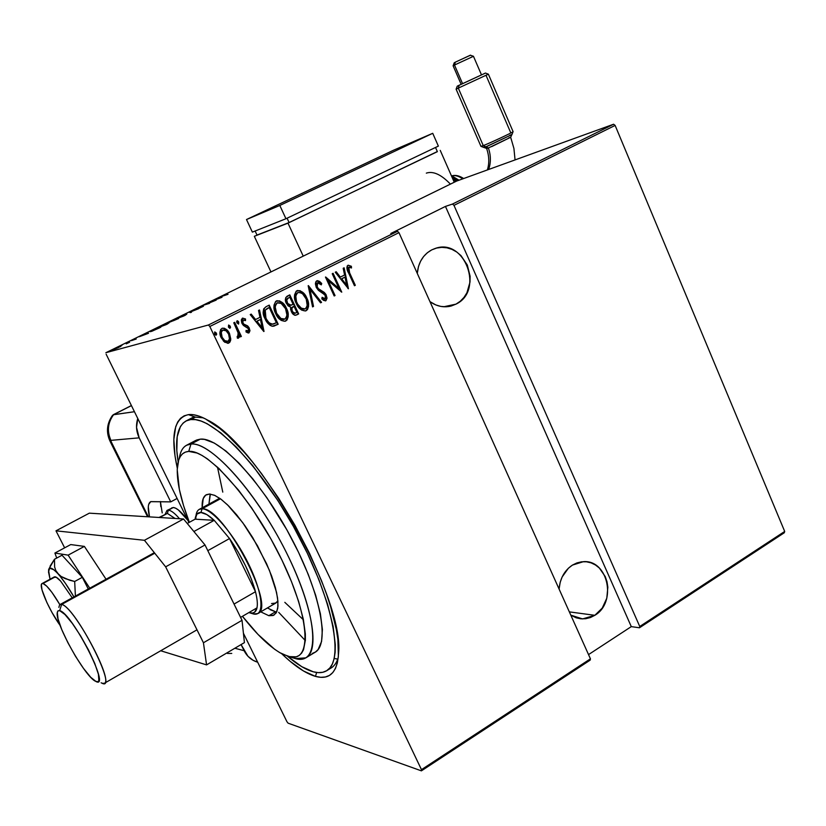 <?xml version="1.0" encoding="UTF-8"?>
<svg xmlns="http://www.w3.org/2000/svg" width="826" height="826" viewBox="0 0 826 826"><rect width="100%" height="100%" fill="white"/><g stroke="black" fill="none" stroke-linecap="round" stroke-linejoin="round"><path stroke-width="1.24" d="M190.723 418.545L195.442 417.13L188.4 414.631C193.614 413.991 200.006 415.808 207.594 420.083C257.815 443.851 344.969 599.273 338.536 653.603C337.256 672.591 329.564 680.19 315.48 676.391C305.734 673.531 294.479 665.983 281.718 653.738L290.081 661.275L303.534 671.022L315.48 676.391L316.626 672.478L315.48 676.391L320.715 677.31L325.392 676.99L329.45 675.42L332.816 672.56L335.459 668.43L337.318 663.03L338.361 656.381L337.886 639.561L336.347 629.515L330.627 606.645L326.497 594.049L321.572 580.864L309.513 553.337L295.006 525.388L278.734 498.367L261.501 473.577L252.787 462.395L244.155 452.183L227.491 435.106L219.654 428.395L205.385 418.875L199.076 416.128L193.398 414.724L188.4 414.631L184.105 415.85L180.543 418.307L177.735 421.962L175.69 426.743L173.852 439.432L174.988 455.725L177.28 468.156C170.27 435.87 173.976 418.039 188.4 414.631L195.442 417.13L190.651 418.575M303.441 619.841L284.815 602.34M222.783 492.12L217.486 467.124M278.703 612.345L305.362 640.625L278.703 612.345M594.834 615.308L582.578 618.922L570.818 615.153L576.207 617.827L580.905 618.829L585.696 618.726L590.404 617.538L594.834 615.308L569.341 611.88L594.834 615.308L602.226 608.112L606.79 598.241L607.853 587.193L606.996 581.741L605.252 576.6L599.377 568.061L595.463 564.984L591.096 562.857L586.419 561.783L581.628 561.804L576.909 562.919L572.428 565.098L583.435 561.67C608.101 559.553 617.146 602.495 594.834 615.308M559.099 589.062C560.028 578.437 564.478 570.446 572.428 565.098L568.371 568.247L562.145 576.971L560.214 582.206L559.099 589.062M455.983 304.133L451.12 306.033C443.696 307.84 436.644 306.374 429.954 301.624L435.798 304.928L440.888 306.425L446.081 306.787L451.182 306.012L455.983 304.133L443.727 306.766L455.983 304.133L460.309 301.222L463.995 297.391L466.917 292.796L470.025 282.017L470.108 276.256L467.31 265.022L460.96 255.585L456.726 252.002L451.987 249.38L446.928 247.81L441.745 247.356L436.624 248.048L431.761 249.865L435.147 248.471C464.718 237.475 484.48 290.886 455.983 304.133M417.285 273.416C418.317 262.482 423.139 254.625 431.761 249.865L427.362 252.725L423.593 256.545L420.599 261.171L418.514 266.406L417.285 273.416M209.814 326.487L398.968 232.653L590.435 658.828L421.466 769.646L209.814 326.487L421.466 769.646L421.405 770.854L590.198 660.108L590.435 658.828L398.968 232.653L397.502 231.301L208.42 324.99L105.873 352.712L456.675 181.059L613.594 124.23L452.493 204.053L445.462 206.417L390.832 233.469L397.502 231.301L390.832 233.469L445.462 206.417L452.493 204.053L453.98 205.364L615.122 125.418L784.7 531.438L639.758 626.49L453.98 205.364L639.758 626.49L639.469 627.781L784.277 532.77L639.469 627.781L631.291 626.624L639.469 627.781L639.758 626.49L784.7 531.438L784.277 532.77L784.7 531.438L615.122 125.418L453.98 205.364L452.493 204.053L613.594 124.23L615.122 125.418L613.594 124.23L456.675 181.059L105.873 352.712L208.42 324.99L209.814 326.487L208.42 324.99L397.502 231.301L398.968 232.653L209.814 326.487M214.667 332.011L216.422 333.126L214.615 332.052L214.708 334.303L216.009 335.273L216.711 334.241L216.02 333.229L215.916 335.273L216.422 333.126L214.843 331.938L214.574 334.055L215.999 335.273L216.257 334.778M228.967 325.268L230.278 326.218L228.595 325.072L228.441 327.137L229.865 328.356L230.557 327.323L229.865 326.322L229.773 328.356L230.278 326.218L228.699 325.031L228.441 327.137L229.855 328.356L230.103 327.86M237.454 321.035L238.766 321.985L237.083 320.839L236.928 322.904L238.611 324.05L238.766 321.985L237.609 320.808L236.742 321.242L236.732 322.367L238.487 324.091L238.766 321.985L238.58 323.627M264.021 331.402L259.519 309.967L258.528 310.452L259.973 317.329L255.564 319.538L251.207 314.107L250.216 314.603L263.793 331.515L259.519 309.967L258.528 310.452L259.973 317.329L255.564 319.538L251.207 314.107L250.216 314.603L264.021 331.402M286.415 308.222L283.617 303.834L279.549 300.84L275.688 301.397L273.995 305.176L274.5 310.4L277.474 316.761L281.15 320.395L285.094 321.273L287.097 319.92L288.191 316.719L287.644 311.516L285.972 308.335C288.594 313.168 288.408 317.421 285.414 321.087L285.858 320.984C288.852 317.308 289.038 313.054 286.415 308.222C284.516 303.483 281.367 300.984 276.947 300.726L276.38 300.953C273.313 304.587 273.096 308.831 275.729 313.694C277.629 318.444 280.768 320.963 285.166 321.252L287.087 319.311L287.747 316.833L286.415 308.222M306.807 297.99L304.04 293.622L300.014 290.638L296.204 291.175L294.521 294.934L295.016 300.127L297.969 306.456L301.604 310.08L305.506 310.968L307.478 309.626L308.563 306.446L308.015 301.273L306.353 298.114C308.945 302.925 308.759 307.158 305.806 310.793L306.25 310.679C309.213 307.035 309.399 302.812 306.807 297.99C304.928 293.271 301.8 290.783 297.432 290.515L296.885 290.742C293.85 294.335 293.633 298.558 296.245 303.41C298.124 308.139 301.232 310.648 305.589 310.937L307.458 309.027L308.108 306.57L306.807 297.99M316.75 280.84L315.47 282.988L316.255 287.407L318.444 290.36L325.114 295.027L325.444 298.527L324.288 298.836L322.109 297.298L321.82 298.867L323.699 300.427L325.909 300.747L327.055 298.134L325.909 294.407L324.236 292.394L318.361 288.677L316.761 285.879L316.709 284.134L317.628 282.802L319.177 282.998L321.293 284.856L321.706 283.463L319.486 281.356L317.432 280.644L316.017 281.459L315.408 283.886L316.255 287.407L325.444 295.646L325.124 298.764L322.109 297.298L321.82 298.867L325.909 300.747L326.28 295.13L324.391 292.538L318.361 288.677L317.143 286.994L317.628 282.802L321.293 284.856L321.706 283.463L316.75 280.84M348.438 288.78L344.132 267.8L343.193 268.264L344.576 274.996L340.364 277.102L336.203 271.744L335.263 272.219L348.438 288.78L344.132 267.8L343.193 268.264L344.576 274.996L340.364 277.102L336.203 271.744L335.263 272.219L348.438 288.78M349.594 272.807L348.221 268.14L349.161 267.159L351.494 267.975L351.36 266.271L348.169 265.208L347.23 265.951L346.879 267.996L354.457 285.734L355.314 285.3L349.119 272.952L355.314 285.3L349.594 272.807L348.779 267.263L351.494 267.975L351.36 266.271L347.963 265.291C346.517 267.634 346.744 270.226 348.655 273.055L354.457 285.734L355.314 285.3L354.416 285.651L349.594 272.807M332.228 273.726L339.042 288.573L325.475 277.092L334.179 295.976L335.046 295.543L328.19 280.664L341.757 292.156L333.095 273.292L332.228 273.726L339.042 288.573L325.671 276.989L334.179 295.976L335.046 295.543L328.19 280.664L341.757 292.156L333.095 273.292L332.228 273.726M308.387 285.61L312.569 306.89L313.519 306.405L309.977 289.327L320.591 302.832L321.551 302.357L308.17 285.713L312.569 306.89L313.519 306.405L309.977 289.327L320.591 302.832L321.551 302.357L308.387 285.61M289.802 294.872L285.765 297.546L285.93 302.368L288.037 305.837L290.628 307.138L290.607 309.502L292.29 313.343L294.603 315.233L296.73 314.882L298.671 313.911L289.802 294.872L287.045 296.245C285.073 298.134 284.836 300.478 286.312 303.287L290.628 307.138L291.371 311.763L293.209 314.386L295.584 315.284L298.671 313.911L289.802 294.872M265.982 306.745L263.67 308.893L263.195 312.197L264.372 317.174L267.139 322.367L270.019 325.299L272.146 326.229L278.186 324.246L269.214 305.124L265.982 306.745C262.565 309.915 262.255 313.921 265.043 318.753C266.519 322.543 268.997 325.052 272.466 326.28L278.186 324.246L269.214 305.124L265.982 306.745M249.018 332.878L249.989 330.679L249.029 327.633L247.418 325.774L243.773 324.102L242.596 322.109L242.906 320.147L245.518 320.602L245.529 318.981L242.379 318.196L241.316 319.91L241.708 322.749L243.391 325.413L248.265 328.376L248.481 330.947L246.086 330.39L246.014 331.918L248.234 333.002L249.018 332.878L249.318 328.17L247.934 326.187L243.773 324.102L242.865 322.894L243.216 319.92L245.518 320.602L245.529 318.981L242.379 318.196L241.987 323.42L243.391 325.413L248.44 328.696L248.234 331.143L246.086 330.39L246.014 331.918L249.018 332.878M234.687 322.336L233.768 322.801L238.373 333.487L238.394 335.562L237.176 336.389L237.361 338.144L239.127 337.555L239.468 334.819L240.449 336.884L241.368 336.43L234.687 322.336L233.768 322.801L238.115 332.465L237.836 336.368L237.176 336.389L237.361 338.144L238.322 338.237L239.468 334.819L240.449 336.884L241.368 336.43L234.687 322.336M230.795 339.156L228.905 332.455L226.458 329.502L224.29 328.232L222.184 328.283L220.563 329.657L220.305 335.325L223.639 341.303L227.811 343.327L229.742 342.356L230.681 340.312L230.392 339.249L228.451 343.12L230.795 339.156L229.514 333.601C228.079 330.132 225.704 328.335 222.411 328.201L221.905 328.397C219.489 331.019 219.262 334.138 221.213 337.762L224.713 342.232L228.864 343.027L227.997 343.306L229.329 342.449L230.795 339.156M106.141 354.199L188.958 522.538L106.141 354.199M243.412 633.222L286.963 721.748L243.412 633.222M288.109 723.184L421.405 770.854L288.109 723.184L286.963 721.748L288.109 723.184M588.535 654.595L631.291 626.624L445.462 206.417L631.291 626.624L588.535 654.595M120.864 346.393L112.966 349.801L120.864 346.393M126.017 343.213L127.607 343.007L126.233 343.864L129.651 342.201L126.017 343.213L127.607 343.048L126.233 343.864L129.651 342.201L126.017 343.213M136.228 339.001L131.437 340.653L136.228 339.001M152.8 330.111L149.971 331.67L152.036 331.195L160.802 327.23L155.567 328.748L150.735 331.629L160.802 327.23L152.8 330.111M173.233 320.106L169.784 322.13L178.612 318.516L173.233 320.106L169.567 322.192L178.612 318.516L173.233 320.106M189.206 312.29L190.703 312.589L191.539 312.176L190.166 312.022L198.539 308.759L189.206 312.29L190.703 312.589L191.539 312.176L190.166 312.022L198.539 308.759L189.206 312.29M209.732 302.244L214.192 300.87L203.919 305.083L209.556 303.359L205.86 304.36L216.175 300.117L203.919 305.083L209.556 303.359L205.86 304.36L216.175 300.117L209.732 302.244M224.166 295.522L226.097 294.324L222.339 296.193L228.017 294.314L223.288 295.739L226.097 294.324L222.266 296.162L228.017 294.314L224.166 295.522M222.008 297.257L220.005 297.215L212.354 300.963L221.822 297.35L220.005 297.215L212.354 300.963L222.008 297.257M196.454 308.717L202.515 306.642L199.066 308.346L203.464 306.24L196.588 308.645L202.339 306.683L199.066 308.346L203.072 306.322L196.454 308.717M186.79 313.983L176.816 318.609L183.837 315.966L186.79 313.983L176.826 318.547L185.158 315.336L186.79 313.983M169.154 322.615L159.139 327.261L166.088 324.659L169.154 322.615L159.15 327.199L167.41 324.029L169.154 322.615M148.515 333.25L147.255 332.816L139.295 336.719L148.319 333.353L147.255 332.816L139.295 336.719L148.515 333.25M129.31 341.675L127.638 342.449L129.31 341.675M122.052 345.227L120.379 346.022L122.052 345.227M110.219 351.019L108.536 351.793L110.219 351.019M334.933 658.59L337.741 659.127M195.442 417.13L203.248 417.832L195.442 417.13L190.785 419.556L195.442 417.13M328.738 669.143C333.198 667.553 336.368 663.712 338.237 657.63C336.678 662.762 334.169 666.293 330.73 668.234L327.013 670.505M220.8 297.649L217.155 299.043L220.8 297.649M190.424 312.558L190.166 312.022L190.424 312.558M184.549 315.522L177.755 318.155L186.026 314.355L184.59 315.604L177.745 318.206L184.508 314.892L186.707 314.262L184.549 315.522M177.291 319.053L173.367 320.746L177.291 319.053M174.998 319.734L170.115 321.851L174.998 319.734M166.821 324.205L160.089 326.807L168.39 322.987L166.862 324.288L160.079 326.859L166.893 323.513L169.031 322.914L166.821 324.205M155.329 328.975L159.532 327.86L151.571 331.36L155.329 328.975L159.49 327.767L150.9 331.34L155.329 328.975M147.637 333.601L147.255 332.816L147.637 333.601M147.42 333.58L143.941 334.881L147.42 333.58M118.397 347.632L113.864 349.398L118.397 347.632M347.994 265.28L351.36 266.271L350.988 267.727L350.885 266.406L348.365 265.27M348.603 267.314L349.119 272.931M348.221 270.866L348.035 267.614M335.79 271.95L340.364 277.102L335.79 271.95M343.678 268.027L347.87 288.429L343.678 268.027M341.231 278.94L344.545 277.278L341.231 278.94L346.197 285.342L341.231 278.94M346.672 285.207L341.696 278.816L345.02 277.144L346.672 285.207L341.696 278.816L345.02 277.144L346.672 285.207M332.661 273.509L341.066 291.805L332.661 273.509M327.726 280.799L335.046 295.543L334.138 295.884L327.726 280.799M325.681 277.536L339.042 288.573L325.681 277.536M316.843 280.799L321.706 283.463L320.973 284.505L321.242 283.597L318.619 281.222M317.597 282.812L316.688 287.128L317.907 288.801L324.391 292.538L326.28 295.13L325.909 300.747L325.341 300.912L326.363 299.766L326.518 297.484L325.444 294.531L323.606 292.394M324.845 298.857L322.016 297.763L324.659 298.878M317.711 280.85L316.977 280.778M323.265 292.156L322.45 291.65M321.737 291.248L321.097 290.907M320.271 290.463L318.268 289.121M317.545 288.439L316.926 287.593M316.461 286.581L316.172 284.836M316.244 284.268L316.947 283.07M308.263 286.147L321.551 302.357L320.529 302.76L321.087 302.471L308.263 286.147M309.523 289.451L313.519 306.405L312.548 306.787L313.064 306.529L309.523 289.451M297.319 290.556C301.531 291.082 304.546 293.602 306.353 298.114L303.586 293.757L299.57 290.762M302.626 309.058L299.952 307.613L297.329 304.35L295.264 297.577M295.274 296.864L295.976 294.19L297.391 292.796M298.124 292.549L300.375 292.559L302.677 293.953L306.209 299.095L307.241 305.548L306.312 307.912L305.011 308.893L301.356 308.201L296.679 303.08L295.791 296.038L296.802 293.498L298.289 292.487C301.841 292.641 304.391 294.624 305.93 298.444C308.026 302.388 307.819 305.826 305.3 308.759L304.887 308.924C301.284 308.831 298.692 306.838 297.133 302.966C294.996 298.991 295.233 295.553 297.825 292.672L298.01 292.569M304.247 309.1L303.596 309.182M298.289 292.487L297.381 292.796C294.789 295.677 294.552 299.105 296.679 303.08C298.248 306.962 300.829 308.945 304.433 309.048L304.629 308.996M289.389 295.078L298.671 313.911L295.625 315.274L298.227 314.014L289.389 295.078M289.854 305.486L289.059 305.331M288.191 304.835L287.025 303.472M286.767 302.966L287.211 302.843C286.178 300.623 286.612 298.991 288.501 297.928L289.823 297.267L293.127 304.36L291.134 305.248L286.767 302.966L286.364 299.714L288.067 298.052C286.178 299.105 285.744 300.747 286.767 302.966L290.112 305.486M291.754 307.613L292.982 306.725L291.299 308.656L292.249 311.288L291.836 308.15L294.035 306.312L296.875 312.404L295.171 313.219L291.805 311.402L294.469 313.395M293.189 313.157L292.063 311.908M291.805 311.402L291.268 309.347M291.299 308.656L291.506 307.995M292.982 306.725L293.591 306.425L292.982 306.725M294.035 306.312L296.875 312.404L294.655 313.312L292.817 312.269L291.712 309.244L292.342 307.344L294.035 306.312M288.501 297.928L289.823 297.267L293.127 304.36L290.019 305.352L287.778 303.834L286.715 299.952L288.501 297.928M276.844 300.757C281.108 301.284 284.154 303.813 285.972 308.335L283.184 303.958L279.116 300.963M282.203 319.363L278.496 316.936L275.636 312.042L274.831 306.405L276.906 303.018C274.273 305.919 274.036 309.368 276.194 313.364C277.773 317.246 280.386 319.239 284.02 319.342L284.165 319.301M283.834 319.383L283.184 319.476M284.898 319.053L284.464 319.228C280.819 319.135 278.207 317.143 276.627 313.25L276.627 313.25C274.469 309.254 274.707 305.806 277.34 302.894L277.815 302.708C281.398 302.853 283.979 304.846 285.528 308.676C287.655 312.641 287.438 316.1 284.898 319.053L280.902 318.506L276.627 313.25L275.203 306.993L275.915 304.298L277.34 302.894L281.129 303.359L285.528 308.676L286.942 315.005L286.281 317.618L284.898 319.053M277.815 302.708L276.896 303.018M273.902 326.146L277.753 324.36L268.822 305.321L278.186 324.246L273.654 326.218M264.093 312.92L264.816 310.256L269.235 307.54L267.593 308.263L269.235 307.54L276.369 322.749L273.54 323.988L270.949 323.968L268.409 322.119L265.941 318.299L265.239 310.142L269.235 307.54L276.369 322.749L271.95 324.319M270.67 324.122L267.975 322.223L265.518 318.413L268.419 322.687L272.157 324.205L271.186 324.257M272.611 324.195L269.214 322.904L266.457 319.321L264.63 314.231L265.239 310.142L265.941 318.299L264.103 313.426M267.593 308.263L266.839 308.656M271.723 324.319L273.014 324.122M250.836 314.283L255.564 319.538L250.836 314.283M259.106 310.163L263.525 331.174L259.106 310.163M256.535 321.386L260.014 319.641L256.535 321.386L261.739 327.87L256.535 321.386M262.172 327.767L256.958 321.273L260.438 319.528L262.172 327.767L256.958 321.273L260.438 319.528L262.172 327.767M246.964 331.247L247.81 331.236M242.545 318.124L245.529 318.981L245.105 320.302L245.115 319.094L242.761 318.113M243.226 319.91L242.452 322.997L243.35 324.205L247.934 326.187L249.318 328.17L248.863 332.816M249.08 332.61L249.566 330.782L248.894 328.273L247.511 326.291L245.239 325.062M244.754 324.897L243.35 324.205M243.081 323.957L242.627 323.338M242.297 322.615L242.132 321.995M242.101 321.386L242.493 320.261M238.631 323.193L237.671 321.19M234.305 322.522L241.368 336.43L240.407 336.801L240.944 336.523L234.305 322.522M239.055 334.912L238.074 338.278L239.055 334.912M230.144 327.426L229.184 325.423M222.339 328.221C225.477 328.603 227.739 330.431 229.101 333.704L230.392 339.249L229.659 335.026L227.79 331.474L225.023 328.862L222.659 328.18M227.191 341.551L225.085 341.19L222.194 338.268L220.841 334.54L221.089 331.618M221.554 330.844L222.328 330.235C220.439 332.238 220.243 334.613 221.729 337.38L224.352 340.725L227.439 341.489M228.038 341.293L224.765 340.632L222.132 337.287C220.645 334.509 220.841 332.135 222.731 330.142L226.004 330.73L228.585 334.055C230.072 336.832 229.896 339.238 228.038 341.293L226.2 341.396L224.517 340.436L222.132 337.287L221.254 332.331L222.731 330.142L224.558 329.997L226.241 330.916L228.585 334.055L229.483 338.908L228.038 341.293M223.134 329.977L222.328 330.245M216.309 334.334L215.338 332.331M590.198 660.108L421.405 770.854L421.466 769.646L590.435 658.828L590.198 660.108M293.622 658.043L282.409 654.099C270.556 647.76 257.227 635.163 242.452 616.31L257.991 634.399L274.614 649.246L279.673 652.592L288.79 656.598L296.235 656.815L299.219 655.452L301.655 653.087L303.524 649.742L305.383 640.14L305.352 633.955L303.287 619.077L298.589 601.318L291.402 581.411L281.996 560.214L270.794 538.707L251.744 508.031L238.415 490.004L219.004 468.538L207.264 458.771L201.936 455.384L197.042 453.03L188.72 451.399L191.002 444.047C184.456 444.677 180.553 449.478 179.294 458.451C180.223 451.77 182.66 447.362 186.593 445.235L191.002 444.047L200.305 439.153L195.834 440.382L186.593 445.235M189.35 522.321C180.46 499.007 176.475 480.505 177.383 466.783C178.261 457.108 182.04 451.987 188.72 451.399L185.354 452.111L182.556 453.804L180.336 456.458L178.705 460.01L177.218 469.633L179.356 489.446L183.506 505.46L189.35 522.321M275.234 603.321L277.897 600.987L275.822 603.042L271.537 603.558M267.366 607.967L275.543 611.777L268.842 615.7L273.107 615.515L276.132 612.995L277.763 608.194L277.918 601.245L276.555 592.397L269.452 570.394L257.495 545.749L242.689 522.61L227.542 504.862L220.635 498.935L214.543 495.29L209.505 494.02L206.355 494.712C203.196 496.498 201.802 500.855 202.174 507.794L203.227 498.512L205.695 495.125L209.505 494.02L214.853 495.435L221.368 499.482L228.75 506.059L236.701 514.877L244.826 525.584L252.766 537.664L266.55 563.642L271.744 576.3L275.461 587.936L277.567 598.024L277.99 606.108L276.731 611.89L273.891 615.163L268.842 615.7L275.543 611.777L276.71 611.942M313.24 671.786C305.713 669.669 297.143 664.486 287.5 656.226L301.748 666.665L313.24 671.786L318.278 672.632L322.76 672.292L326.642 670.733L329.873 667.945L332.382 663.928L334.158 658.704L335.139 652.272L335.304 644.703L333.126 626.366L327.602 604.343L318.877 579.563L307.282 553.121L293.344 526.265L277.722 500.308L252.797 465.73L236.36 447.114L220.934 432.958L207.181 423.748L201.1 421.064L195.617 419.67L190.785 419.556C212.396 415.974 261.553 466.69 297.381 533.617C333.405 600.481 344.71 661.915 326.28 670.949C322.739 672.901 318.392 673.18 313.24 671.786M178.158 461.91C174.596 439.928 177.239 426.268 186.098 420.94L190.785 419.556L186.635 420.682L183.186 423.005L180.45 426.495L177.187 436.686L176.826 450.697L178.158 461.91M306.384 657.517L314.747 652.468C330.4 644.734 320.756 592.872 290.587 536.642C260.593 480.36 219.066 436.851 200.305 439.153L191.002 444.047C209.505 441.9 250.887 485.667 280.974 542.083C311.247 598.458 321.211 650.279 305.816 657.857L295.471 658.59C319.889 665.911 319.001 620.006 288.924 557.715C259.137 495.414 211.229 441.332 191.002 444.047L188.72 451.399C208.007 449.096 253.551 500.855 281.996 560.214C310.721 619.583 311.929 663.505 288.79 656.598L295.471 658.59M268.842 615.7L260.727 611.839L268.842 615.7M196.712 439.979L200.305 439.153L204.456 439.391L214.326 443.077L225.994 451.068L239.003 463.138L252.828 478.894L266.839 497.686L286.808 529.734L298.496 552.233L308.263 574.421L315.666 595.278L320.416 613.883L322.388 629.484L321.572 641.492L318.113 649.556L315.449 652.034L312.238 653.48M210.372 494.082L208.926 504.118L210.041 494.815M270.185 609.702L275.543 611.777M217.558 499.41L220.346 498.728L217.692 499.348M250.175 612.964L248.843 612.593L252.622 613.047L254.604 612.231L256.989 607.864C256.07 611.973 253.799 613.666 250.175 612.964L253.582 614.007L250.175 612.964M195.834 519.213C195.71 514.009 196.867 510.726 199.303 509.353L202.081 508.785L200.945 512.481C204.383 512.688 208.802 515.3 214.213 520.328L195.112 519.172L187.244 523.467L195.112 519.172L214.213 520.328L206.83 514.588L200.945 512.481L196.96 514.071L195.112 519.172C195.638 514.619 197.59 512.388 200.945 512.481L202.081 508.785C198.601 508.713 196.567 511.015 195.979 515.672M251.476 613.357L250.774 613.057M202.081 508.785L220.428 498.79L202.081 508.785C223.134 506.441 276.793 607.75 257.743 613.573L253.582 614.007C264.867 616.661 263.091 593.688 248.771 564.395C234.605 535.124 212.251 508.837 202.081 508.785M229.535 538.552L255.471 591.726L251.445 579.325L245.446 565.603L237.94 551.644L229.535 538.552C242.07 556.889 250.712 574.617 255.471 591.726C257.247 598.695 257.753 604.074 256.989 607.864C257.753 604.074 257.247 598.695 255.471 591.726L234.057 604.064L255.471 591.726L229.535 538.552L214.213 520.328L229.535 538.552L207.811 550.653L229.535 538.552M214.213 520.328L193.893 531.51L214.213 520.328M240.593 617.383L256.989 607.864L240.593 617.383M154.338 552.687L60.03 604.529L61.62 604.456L59.668 610.641C71.759 612.562 111.211 689.576 96.126 681.595L90.715 677.268L83.478 668.368L75.486 656.267L67.897 642.711L61.785 629.649L58.047 618.963L57.283 612.262L58.088 610.775L59.668 610.641L64.913 614.492L72.265 623.341L80.587 635.844L88.527 650.01L94.804 663.557L98.418 674.305L98.862 680.603L97.871 681.78L95.3 681.182C84.52 675.875 55.9 624.838 57.18 613.202L57.861 610.961L59.668 610.641L61.62 604.456L59.617 604.849L58.852 607.378M101.123 682.772L102.052 683.236C119.037 692.219 75.145 606.377 61.62 604.456L154.772 553.224L61.62 604.456C73.38 605.623 114.215 681.357 104.231 683.36L102.052 683.236M165.252 514.102L166.976 510.447L173.284 507.505C176.878 507.897 181.741 512.182 187.884 520.349L178.375 509.952L175.577 508.166L173.284 507.505L171.571 507.99M42.983 583.486L55.259 576.837L42.983 583.486C46.793 585.066 52.42 592.118 59.854 604.642L51.945 592.407L46.7 586.119L42.983 583.486L41.889 583.672L41.352 584.849L42.012 589.919L46.906 602.588L52.048 612.582L60.133 625.447C49.199 610.424 38.058 584.777 42.064 583.559L42.983 583.486M166.976 510.447L168.359 510.169L167.358 513.411L175.04 518.46L167.358 513.411L159.759 517.52L167.358 513.411L168.359 510.169L167.007 510.427L165.21 514.123M167.358 513.411L159.026 517.468M168.359 510.169L173.284 507.505L168.359 510.169C171.106 510.396 174.823 513.256 179.51 518.738C174.823 513.256 171.106 510.396 168.359 510.169M89.332 513.163L183.537 518.986L205.013 544.974L242.028 620.305L244.424 642.607L206.572 664.889L160.709 650.764L206.572 664.889L244.424 642.607L242.028 620.305L203.433 642.762L206.572 664.889L203.433 642.762L165.644 566.832L203.433 642.762L242.028 620.305L205.013 544.974L165.644 566.832L205.013 544.974L183.537 518.986L144.436 540.297L165.644 566.832L144.436 540.297L55.982 530.829L144.436 540.297L183.537 518.986L89.332 513.163L55.982 530.829L89.332 513.163M64.645 547.834L55.982 530.829L64.645 547.834M84.386 546.399L68.135 555.144L54.898 553.048L70.737 544.571L84.386 546.399L106.048 579.232L84.386 546.399L70.737 544.571L54.898 553.048L56.715 558.056L54.898 553.048L68.135 555.144L84.386 546.399M89.766 588.184L68.135 555.144L89.766 588.184M42.064 583.548L54.299 576.93C55.497 576.372 57.613 577.777 60.659 581.132L72.234 597.828L60.659 581.132L56.302 577.26L53.866 577.333M75.403 596.083L74.681 581.483L65.12 578.613L61.134 576.476L57.985 573.781L55.817 570.57L54.63 566.987L54.485 559.264L62.002 555.217L82.311 577.312L74.681 581.483L69.683 580.244L61.134 576.476L53.866 569.806L49.715 568.185L48.486 571.84L50.035 579.243L48.558 570.064C49.281 566.533 52.43 567.772 57.985 573.781C62.941 579.377 68.259 587.08 73.927 596.888L65.502 583.476L55.817 570.57L54.63 566.987L54.485 559.264L48.941 568.877M75.393 596.083L74.681 581.483L82.311 577.312L62.002 555.217L54.485 559.264L50.097 566.109M82.311 577.312L88.268 589.01L82.311 577.312M257.671 662.204L253.159 660.335L247.955 656.267L241.089 644.569L244.114 650.712L234.852 648.234L244.114 650.712C247.129 656.556 251.641 660.387 257.671 662.204M131.396 405.545L113.121 414.807L134.442 411.72L113.627 414.652C107.762 422.602 106.864 431.172 110.921 440.361L139.181 437.842L170.745 501.878L150.662 501.671C147.906 503.375 147.513 508.444 149.496 516.88L148.288 506.813L148.69 504.397L150.797 501.609L170.745 501.878L177.105 498.46L170.745 501.878L139.181 437.842L136.538 427.372L137.777 418.503C135.743 425.111 136.207 431.554 139.181 437.842L110.921 440.361L110.798 440.908L148.329 516.808L111.262 442.178L110.302 441.755L111.262 442.178L110.921 440.361C106.864 431.172 107.762 422.602 113.627 414.652L112.315 415.612M160.409 501.547L162.216 512.894M160.843 506.689L160.409 501.578M231.755 653.418L227.449 653.449M113.627 414.652L131.437 405.628L113.627 414.652M488.734 147.844L486.751 148.515L488.383 147.978L485.874 146.821L484.676 147.265M456.107 89.187L458.296 88.124L456.107 89.187L480.938 146.316L483.272 145.613L458.296 88.124L488.373 74.175L458.296 88.124L459.142 85.254L457.222 86.193L485.471 73.049L459.142 85.254L458.296 88.124L483.272 145.613C490.551 142.815 513.235 132.191 513.101 131.654L513.06 131.685C512.688 132.459 490.417 142.867 483.272 145.613L485.874 146.821L511.955 134.555L487.546 146.15M508.816 137.839L510.509 137.25M481.011 146.378L483.809 147.451L485.874 146.821L488.383 147.978C490.933 155.34 491.026 162.505 488.672 169.475C491.026 162.505 490.933 155.34 488.383 147.978L510.675 137.261L491.594 146.646M513.101 131.654L488.373 74.175L485.471 73.06M454.486 65.037L473.474 56.292L454.486 65.037L462.55 83.643L454.486 65.037L453.113 65.801L454.486 65.037L455.332 62.167L454.486 65.037M470.562 55.156L455.332 62.167L470.314 55.218L473.453 56.271L481.475 74.846M452.441 178.117L455.818 181.483L452.441 178.117M451.884 176.434L458.048 180.564L451.884 176.434M462.756 178.86C458.688 176.062 455.085 175.05 451.936 175.835M426.33 173.13C433.185 170.868 441.218 174.534 450.418 184.126M437.326 151.55L287.985 223.144L254.315 236.298L287.985 223.144L303.235 256.143L287.985 223.144L437.326 151.55M289.09 222.535L437.377 151.664L289.09 222.535L257.02 235.069L289.09 222.535L287.076 218.198L289.09 222.535M454.259 182.247L440.237 150.373L454.259 182.247M270.959 271.93L254.315 236.298L270.959 271.93M257.02 235.069L255.131 231.012L257.02 235.069M435.529 147.462L437.377 151.664L435.529 147.462M252.364 232.116L246.499 219.54L279.818 205.468L285.951 218.735L252.364 232.116L246.499 219.54L393.362 150.301L246.499 219.54L279.818 205.468L432.731 133.306L438.369 146.109L285.951 218.735L279.818 205.468L432.731 133.306L393.362 150.301L432.731 133.306L438.369 146.109L285.951 218.735L252.364 232.116M452.018 177.156L456.406 181.193M455.9 178.633L458.471 180.409M483.912 147.482L486.638 148.422M486.018 75.311L510.602 132.418M485.316 73.142L483.416 74.051M511.759 134.566L509.776 135.268M485.11 146.615L484.212 147.142M455.043 62.477L454.228 62.786L455.332 62.167L454.228 62.786L453.113 65.801L461.145 84.304M470.479 55.218L469.405 55.776M485.874 146.821L483.272 145.613L480.928 146.347M448.89 306.508L451.12 306.033M186.108 420.93L194.244 416.707M219.685 498.254L199.303 509.353M276.049 602.908L257.96 613.45M104.334 683.308L196.991 629.815M147.565 516.766L110.477 442.116M110.302 441.755C105.945 432.7 106.637 423.945 112.377 415.519M515.052 159.914L513.917 148.422L510.675 137.292M513.06 131.685L511.924 134.638M456.778 181.028L451.595 176.196M459.008 180.213L451.337 175.597M463.644 178.54C459.462 175.731 455.549 174.823 451.894 175.814M487.371 169.95C489.457 163.156 489.219 156.011 486.628 148.515M511.81 134.741L510.644 137.333M456.107 89.177L457.222 86.193"/></g></svg>
